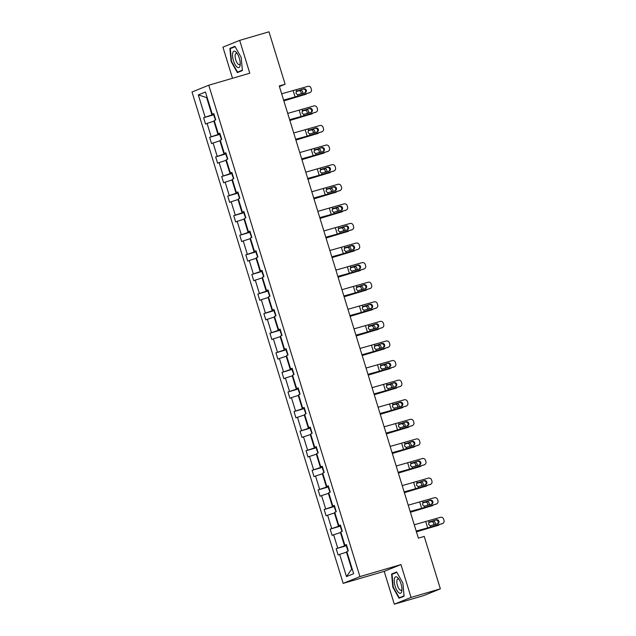 <?xml version="1.0" encoding="UTF-8"?>
<svg xmlns="http://www.w3.org/2000/svg" width="636" height="636" viewBox="0 0 636 636"><rect width="100%" height="100%" fill="white"/><g stroke="black" fill="none" stroke-linecap="round" stroke-linejoin="round"><path stroke-width="0.95" d="M394.304 604.2L411.055 597.427L400.95 564.585L384.208 571.359L394.304 604.2L423.616 595.622L440.358 588.849L424.228 536.418L418.369 538.135L279.252 85.939L285.119 84.23L268.988 31.8L239.685 40.378L222.934 47.151L232.514 78.276M384.208 571.359L343.178 583.371L192.008 91.997L208.759 85.224L359.92 576.598L343.178 583.371M411.055 597.427L440.358 588.849M346.962 552.016L346.477 552.159L351.692 569.117L346.485 576.598L339.648 554.369L338.129 554.982L336.198 548.709L346.707 545.632M346.477 552.159L339.648 554.369M340.936 532.427L340.443 532.571L344.545 545.879L336.198 548.709M337.716 548.089L333.622 534.781L332.103 535.393L330.171 529.12L340.681 526.044M334.91 512.839L334.417 512.982L338.519 526.29L330.171 529.12M331.69 528.5L327.596 515.192L326.077 515.804L324.145 509.523L334.655 506.455M328.884 493.25L328.391 493.393L332.485 506.701L324.145 509.523M325.664 508.911L321.57 495.603L320.051 496.215L318.119 489.935L328.629 486.866M322.857 473.661L322.365 473.804L326.459 487.112L318.119 489.935M319.638 489.323L315.543 476.014L314.025 476.626L312.093 470.346L322.603 467.269M316.831 454.072L316.338 454.215L320.433 467.524L312.093 470.346M313.612 469.734L309.517 456.425L307.999 457.038L306.067 450.757L316.569 447.68M310.805 434.483L310.312 434.627L314.407 447.935L306.067 450.757M307.586 450.145L303.491 436.837L301.973 437.449L300.041 431.168L310.543 428.092M304.779 414.887L304.286 415.038L308.38 428.346L300.041 431.168M301.559 430.556L297.465 417.248L295.947 417.86L294.015 411.579L304.517 408.503M298.753 395.298L298.26 395.441L302.354 408.757L294.015 411.579M295.533 410.967L291.439 397.651L289.921 398.271L287.989 391.991L298.491 388.914M292.727 375.709L292.234 375.852L296.328 389.168L287.989 391.991M289.507 391.379L285.413 378.062L283.895 378.674L281.963 372.402L292.465 369.325M286.701 356.12L286.208 356.263L290.302 369.58L281.963 372.402M283.481 371.79L279.387 358.473L277.868 359.086L275.937 352.813L286.439 349.736M280.675 336.531L280.182 336.675L284.276 349.983L275.937 352.813M277.455 352.193L273.361 338.885L271.842 339.497L269.91 333.224L280.412 330.148M274.649 316.943L274.156 317.086L278.25 330.394L269.91 333.224M271.429 332.604L267.327 319.296L265.816 319.908L263.884 313.627L274.386 310.559M268.623 297.354L268.13 297.497L272.224 310.805L263.884 313.627M265.403 313.015L261.301 299.707L259.79 300.319L257.858 294.039L268.36 290.97M262.596 277.765L262.104 277.908L266.198 291.216L257.858 294.039M259.369 293.427L255.275 280.118L253.764 280.73L251.832 274.45L262.334 271.373M256.57 258.176L256.077 258.319L260.172 271.628L251.832 274.45M253.343 273.838L249.248 260.529L247.738 261.142L245.806 254.861L256.308 251.784M250.544 238.587L250.051 238.731L254.146 252.039L245.806 254.861M247.317 254.249L243.222 240.941L241.712 241.553L239.78 235.272L250.282 232.196M244.51 218.991L244.025 219.142L248.12 232.45L239.78 235.272M241.29 234.66L237.196 221.352L235.678 221.964L233.754 215.684L244.256 212.607M238.484 199.402L237.999 199.545L242.093 212.861L233.754 215.684M235.264 215.071L231.17 201.755L229.652 202.375L227.72 196.095L238.23 193.018M232.458 179.813L231.965 179.956L236.067 193.272L227.72 196.095M229.238 195.483L225.144 182.166L223.626 182.786L221.694 176.506L232.204 173.429M226.432 160.224L225.939 160.367L230.041 173.684L221.694 176.506M223.212 175.894L219.118 162.578L217.599 163.19L215.668 156.917L226.178 153.84M220.406 140.636L219.913 140.779L224.007 154.087L215.668 156.917M217.186 156.297L213.092 142.989L211.573 143.601L209.642 137.328L220.151 134.252M214.38 121.047L213.887 121.19L217.981 134.498L209.642 137.328M211.16 136.708L207.066 123.4L205.547 124.012L203.615 117.732L214.125 114.663M207.233 97.817L206.74 97.96L211.955 114.909L203.615 117.732M205.134 117.119L198.297 94.891L205.444 92.005L212.281 114.226L213.799 113.613L215.731 119.894L214.213 120.506L218.307 133.822L219.825 133.202L221.757 139.483L220.239 140.095L224.341 153.411L225.852 152.799L227.783 159.072L226.265 159.684L230.367 173L231.878 172.388L233.81 178.66L232.299 179.28L236.393 192.589L237.904 191.977L239.836 198.249L238.325 198.869L242.419 212.178L243.93 211.565L245.862 217.846L244.351 218.458L248.445 231.766L249.956 231.154L251.888 237.435L250.377 238.047L254.472 251.355L255.99 250.743L257.914 257.024L256.403 257.636L260.498 270.944L262.016 270.332L263.948 276.612L262.43 277.224L266.524 290.533L268.042 289.921L269.974 296.201L268.456 296.813L272.55 310.122L274.068 309.509L276 315.79L274.482 316.402L278.576 329.718L280.094 329.098L282.026 335.379L280.508 335.991L284.602 349.307L286.12 348.695L288.052 354.968L286.534 355.58L290.628 368.896L292.147 368.284L294.078 374.556L292.56 375.176L296.654 388.485L298.173 387.873L300.105 394.145L298.586 394.765L302.68 408.073L304.199 407.461L306.131 413.742L304.612 414.354L308.706 427.662L310.225 427.05L312.157 433.331L310.638 433.943L314.733 447.251L316.251 446.639L318.183 452.919L316.664 453.532L320.759 466.84L322.277 466.228L324.209 472.508L322.69 473.12L326.785 486.429L328.303 485.817L330.235 492.097L328.717 492.709L332.819 506.018L334.329 505.405L336.261 511.686L334.743 512.298L338.845 525.614L340.355 524.994L342.287 531.275L340.777 531.887L344.871 545.203L346.382 544.591L348.313 550.863L346.803 551.476L353.64 573.704L346.485 576.598M346.461 544.845L344.871 545.203M346.596 545.283L344.545 545.879M340.443 532.571L333.622 534.781M340.435 525.257L338.845 525.614M340.57 525.694L338.519 526.29M334.417 512.982L327.596 515.192M334.409 505.668L332.819 506.018M334.544 506.105L332.485 506.701M328.391 493.393L321.57 495.603M328.383 486.079L326.785 486.429M328.518 486.508L326.459 487.112M322.365 473.804L315.543 476.014M322.357 466.49L320.759 466.84M322.492 466.919L320.433 467.524M316.338 454.215L309.517 456.425M316.33 446.901L314.733 447.251M316.466 447.331L314.407 447.935M310.312 434.627L303.491 436.837M310.304 427.305L308.706 427.662M310.44 427.742L308.38 428.346M304.286 415.038L297.465 417.248M304.278 407.716L302.68 408.073M304.413 408.153L302.354 408.757M298.26 395.441L291.439 397.651M298.252 388.127L296.654 388.485M298.387 388.564L296.328 389.168M292.234 375.852L285.413 378.062M292.226 368.538L290.628 368.896M292.361 368.975L290.302 369.58M286.208 356.263L279.387 358.473M286.2 348.949L284.602 349.307M286.335 349.387L284.276 349.983M280.182 336.675L273.361 338.885M280.174 329.361L278.576 329.718M280.309 329.798L278.25 330.394M274.156 317.086L267.327 319.296M274.148 309.772L272.55 310.122M274.283 310.209L272.224 310.805M268.13 297.497L261.301 299.707M268.122 290.183L266.524 290.533M268.249 290.612L266.198 291.216M262.104 277.908L255.275 280.118M262.096 270.594L260.498 270.944M262.223 271.023L260.172 271.628M256.077 258.319L249.248 260.529M256.07 251.005L254.472 251.355M256.197 251.435L254.146 252.039M250.051 238.731L243.222 240.941M250.035 231.409L248.445 231.766M250.171 231.846L248.12 232.45M244.025 219.142L237.196 221.352M244.009 211.82L242.419 212.178M244.145 212.257L242.093 212.861M237.999 199.545L231.17 201.755M237.983 192.231L236.393 192.589M238.118 192.668L236.067 193.272M231.965 179.956L225.144 182.166M231.957 172.642L230.367 173M232.092 173.079L230.041 173.684M225.939 160.367L219.118 162.578M225.931 153.053L224.341 153.411M226.066 153.491L224.007 154.087M219.913 140.779L213.092 142.989M219.905 133.465L218.307 133.822M220.04 133.902L217.981 134.498M213.887 121.19L207.066 123.4M213.879 113.876L212.281 114.226M400.95 564.585L359.92 576.598M208.759 85.224L249.781 73.219L239.685 40.378M279.435 86.528L285.119 84.23M351.692 569.117L352.169 568.918M214.014 114.313L211.955 114.909M207.217 97.769L198.297 94.891M242.388 70.564L241.179 57.423L234.93 46.325L229.89 48.368L231.099 61.501L237.347 72.599L242.388 70.564M396.641 571.979L391.601 574.022L392.81 587.155L399.058 598.253L404.099 596.218L402.89 583.077L396.641 571.979M242.356 70.175L237.538 72.122L231.488 61.374L231.099 61.501M233.913 47.183L229.89 48.368M395.624 572.837L391.601 574.022M404.067 595.829L399.257 597.776L393.199 587.028L392.81 587.155M281.676 93.802L307.808 86.361A2.631 2.544 65.4 0 1 311.02 88.15L311.401 89.406A2.631 2.544 65.4 0 1 309.74 92.641L297.966 96.147L297.553 94.796L295.963 93.317L296.448 91.218L303.762 88.802A2.107 2.035 -114.6 0 1 305.256 92.721A2.107 2.035 -114.6 0 1 305.002 92.816L297.553 94.796M283.648 100.234L309.74 92.641M283.608 100.083L297.966 96.147M310.066 92.522L309.311 92.864A2.631 2.544 -114.6 0 1 308.985 92.983M304.851 92.864A2.107 2.035 65.4 0 0 303.006 89.143L296.67 91.035M283.855 100.886L305.797 94.271A2.631 2.298 69.3 0 0 306.783 93.643M283.815 100.782L305.797 94.271M214.252 115.076L213.974 115.943L215.525 119.981M300.995 94.009A2.107 1.836 69.3 0 0 298.745 90.829L296.289 91.401M300.232 90.272A2.107 1.836 -110.7 0 1 302.402 93.595M296.169 91.568L298.745 90.829M287.703 113.391L313.834 105.95A2.631 2.544 65.4 0 1 317.046 107.738L317.428 108.995A2.631 2.544 65.4 0 1 315.766 112.23L303.992 115.736L303.579 114.385L301.989 112.906L302.474 110.815L309.788 108.39A2.107 2.035 -114.6 0 1 311.282 112.31A2.107 2.035 -114.6 0 1 311.028 112.405L303.579 114.385M289.674 119.822L315.766 112.23M289.634 119.671L303.992 115.736M316.092 112.111L315.337 112.453A2.631 2.544 -114.6 0 1 315.011 112.58M310.877 112.453A2.107 2.035 65.4 0 0 309.032 108.732L302.696 110.624M293.729 132.98L319.86 125.538A2.631 2.544 65.4 0 1 323.072 127.327L323.462 128.583A2.631 2.544 65.4 0 1 321.792 131.819L310.018 135.325L309.605 133.973L308.015 132.495L308.5 130.404L315.814 127.979A2.107 2.035 -114.6 0 1 317.308 131.898A2.107 2.035 -114.6 0 1 317.054 131.994L309.605 133.973M295.7 139.411L321.792 131.819M295.661 139.26L310.018 135.325M322.118 131.7L321.363 132.042A2.631 2.544 -114.6 0 1 321.037 132.169M316.903 132.042A2.107 2.035 65.4 0 0 315.059 128.329L308.722 130.213M289.881 120.474L311.823 113.868A2.631 2.298 69.3 0 0 312.809 113.232M289.849 120.371L311.823 113.868M220.279 134.665L220 135.532L221.551 139.57M307.021 113.598A2.107 1.836 69.3 0 0 304.771 110.418L302.315 110.99M306.258 109.861A2.107 1.836 -110.7 0 1 308.428 113.184M302.195 111.157L304.771 110.418M295.907 140.063L317.849 133.457A2.631 2.298 69.3 0 0 318.835 132.821M295.875 139.96L317.849 133.457M226.305 154.254L226.026 155.12L227.577 159.159M313.047 133.194A2.107 1.836 69.3 0 0 310.797 130.006L308.341 130.579M312.284 129.45A2.107 1.836 -110.7 0 1 314.454 132.773M308.221 130.746L310.797 130.006M235.67 51.731A8.546 3.156 -106.3 0 0 232.569 56.342A8.546 3.156 -106.3 0 0 237.077 67.058A8.546 3.156 -106.3 0 0 240.201 64.721A8.546 3.156 -106.3 0 0 236.727 52.844A8.546 3.156 -106.3 0 0 235.67 51.731M237.419 53.861A5.851 2.162 -106.3 0 0 237.276 53.742A5.851 2.162 -106.3 0 0 236.115 53.376A5.851 2.162 -106.3 0 0 235.352 58.226A5.851 2.162 -106.3 0 0 238.246 64.236A5.851 2.162 -106.3 0 0 239.406 64.602A5.851 2.162 -106.3 0 0 240.233 63.489M241.1 71.081L237.538 72.122M231.488 61.374L230.319 48.638L235.137 46.69M397.381 577.385A8.546 3.156 -106.3 0 0 394.28 581.996A8.546 3.156 -106.3 0 0 398.788 592.712A8.546 3.156 -106.3 0 0 401.912 590.375A8.546 3.156 -106.3 0 0 398.438 578.498A8.546 3.156 -106.3 0 0 397.381 577.385M399.13 579.515A5.851 2.162 -106.3 0 0 398.987 579.396A5.851 2.162 -106.3 0 0 397.826 579.03A5.851 2.162 -106.3 0 0 397.063 583.88A5.851 2.162 -106.3 0 0 399.957 589.89A5.851 2.162 -106.3 0 0 401.117 590.256A5.851 2.162 -106.3 0 0 401.952 589.143M402.811 596.735L399.257 597.776M393.199 587.028L392.03 574.292L396.848 572.344M299.755 152.568L325.886 145.127A2.631 2.544 65.4 0 1 329.098 146.916L329.488 148.172A2.631 2.544 65.4 0 1 327.818 151.408L316.044 154.914L315.631 153.562L314.041 152.084L314.534 149.993L321.84 147.568A2.107 2.035 -114.6 0 1 323.334 151.487A2.107 2.035 -114.6 0 1 323.08 151.591L315.631 153.562M301.734 159L327.818 151.408M301.687 158.849L316.044 154.914M328.144 151.289L327.389 151.63A2.631 2.544 -114.6 0 1 327.063 151.758M322.929 151.63A2.107 2.035 65.4 0 0 321.085 147.918L314.748 149.802M301.933 159.652L323.875 153.045A2.631 2.298 69.3 0 0 324.861 152.409M301.901 159.549L323.875 153.045M232.331 173.843L232.053 174.709L233.603 178.748M319.073 152.783A2.107 1.836 69.3 0 0 316.823 149.603L314.367 150.168M318.31 149.039A2.107 1.836 -110.7 0 1 320.48 152.362M314.248 150.334L316.823 149.603M305.781 172.157L331.913 164.716A2.631 2.544 65.4 0 1 335.124 166.505L335.514 167.761A2.631 2.544 65.4 0 1 333.844 170.997L322.07 174.502L321.657 173.151L320.067 171.672L320.56 169.581L327.866 167.157A2.107 2.035 -114.6 0 1 329.369 171.076A2.107 2.035 -114.6 0 1 329.106 171.179L321.657 173.151M307.76 178.589L333.844 170.997M307.713 178.438L322.07 174.502M334.17 170.877L333.415 171.227A2.631 2.544 -114.6 0 1 333.089 171.346M328.955 171.219A2.107 2.035 65.4 0 0 327.111 167.506L320.775 169.391M307.959 179.241L329.901 172.634A2.631 2.298 69.3 0 0 330.887 171.998M307.927 179.137L329.901 172.634M238.357 193.439L238.079 194.298L239.629 198.337M325.099 172.372A2.107 1.836 69.3 0 0 322.85 169.192L320.393 169.756M324.336 168.627A2.107 1.836 -110.7 0 1 326.507 171.951M320.274 169.931L322.85 169.192M311.807 191.754L337.939 184.313A2.631 2.544 65.4 0 1 341.15 186.094L341.54 187.35A2.631 2.544 65.4 0 1 339.87 190.585L328.096 194.099L327.683 192.74L326.093 191.261L326.586 189.17L333.9 186.746A2.107 2.035 -114.6 0 1 335.395 190.665A2.107 2.035 -114.6 0 1 335.132 190.768L327.683 192.74M313.786 198.178L339.87 190.585M313.739 198.027L328.096 194.099M340.196 190.466L339.441 190.816A2.631 2.544 -114.6 0 1 339.115 190.935M334.981 190.808A2.107 2.035 65.4 0 0 333.145 187.095L326.809 188.979M313.985 198.837L335.927 192.223A2.631 2.298 69.3 0 0 336.913 191.587M313.953 198.726L335.927 192.223M244.383 213.028L244.105 213.895L245.655 217.925M331.125 191.961A2.107 1.836 69.3 0 0 328.876 188.781L326.419 189.353M330.362 188.216A2.107 1.836 -110.7 0 1 332.533 191.539M326.3 189.52L328.876 188.781M317.833 211.343L343.965 203.902A2.631 2.544 65.4 0 1 347.177 205.682L347.566 206.939A2.631 2.544 65.4 0 1 345.897 210.174L334.123 213.688L333.709 212.329L332.127 210.85L332.612 208.759L339.926 206.334A2.107 2.035 -114.6 0 1 341.421 210.262A2.107 2.035 -114.6 0 1 341.158 210.357L333.709 212.329M319.813 217.774L345.897 210.174M319.765 217.615L334.123 213.688M346.223 210.055L345.467 210.405A2.631 2.544 -114.6 0 1 345.141 210.524M341.007 210.397A2.107 2.035 65.4 0 0 339.171 206.684L332.835 208.568M320.011 218.426L341.953 211.812A2.631 2.298 69.3 0 0 342.939 211.184M319.98 218.315L341.953 211.812M250.409 232.617L250.131 233.484L251.681 237.514M337.152 211.55A2.107 1.836 69.3 0 0 334.902 208.37L332.445 208.942M336.388 207.805A2.107 1.836 -110.7 0 1 338.559 211.128M332.326 209.109L334.902 208.37M323.859 230.932L349.991 223.49A2.631 2.544 65.4 0 1 353.203 225.271L353.592 226.527A2.631 2.544 65.4 0 1 351.923 229.771L340.149 233.277L339.735 231.925L338.153 230.439L338.638 228.348L345.952 225.923A2.107 2.035 -114.6 0 1 347.447 229.85A2.107 2.035 -114.6 0 1 347.184 229.946L339.735 231.925M325.839 237.363L351.923 229.771M325.791 237.212L340.149 233.277M352.249 229.644L351.493 229.994A2.631 2.544 -114.6 0 1 351.167 230.113M347.033 229.994A2.107 2.035 65.4 0 0 345.197 226.273L338.861 228.165M326.037 238.015L347.987 231.401A2.631 2.298 69.3 0 0 348.965 230.773M326.006 237.904L347.987 231.401M256.435 252.206L256.157 253.072L257.707 257.103M343.178 231.138A2.107 1.836 69.3 0 0 340.928 227.958L338.471 228.531M342.414 227.394A2.107 1.836 -110.7 0 1 344.585 230.717M338.352 228.698L340.928 227.958M329.885 250.52L356.017 243.079A2.631 2.544 65.4 0 1 359.229 244.86L359.618 246.116A2.631 2.544 65.4 0 1 357.949 249.36L346.175 252.866L345.761 251.514L344.179 250.028L344.664 247.937L351.978 245.52A2.107 2.035 -114.6 0 1 353.473 249.439A2.107 2.035 -114.6 0 1 353.211 249.535L345.761 251.514M331.865 256.952L357.949 249.36M331.817 256.801L346.175 252.866M358.275 249.233L357.519 249.582A2.631 2.544 -114.6 0 1 357.194 249.702M353.06 249.582A2.107 2.035 65.4 0 0 351.223 245.862L344.887 247.754M332.064 257.604L354.014 250.989A2.631 2.298 69.3 0 0 354.991 250.361M332.032 257.493L354.014 250.989M262.461 271.795L262.183 272.661L263.733 276.7M349.204 250.727A2.107 1.836 69.3 0 0 346.954 247.547L344.497 248.12M348.441 246.983A2.107 1.836 -110.7 0 1 350.611 250.314M344.378 248.286L346.954 247.547M335.911 270.109L362.043 262.668A2.631 2.544 65.4 0 1 365.255 264.449L365.644 265.705A2.631 2.544 65.4 0 1 363.975 268.949L352.201 272.454L351.788 271.103L350.205 269.616L350.69 267.525L358.004 265.109A2.107 2.035 -114.6 0 1 359.499 269.028A2.107 2.035 -114.6 0 1 359.237 269.123L351.788 271.103M337.891 276.541L363.975 268.949M337.843 276.39L352.201 272.454M364.301 268.821L363.546 269.171A2.631 2.544 -114.6 0 1 363.22 269.29M359.094 269.171A2.107 2.035 65.4 0 0 357.249 265.45L350.913 267.343M338.09 277.193L360.04 270.578A2.631 2.298 69.3 0 0 361.017 269.95M338.058 277.081L360.04 270.578M268.487 291.383L268.209 292.25L269.759 296.289M355.23 270.316A2.107 1.836 69.3 0 0 352.98 267.136L350.523 267.708M354.467 266.579A2.107 1.836 -110.7 0 1 356.637 269.903M350.404 267.875L352.98 267.136M341.937 289.698L368.069 282.257A2.631 2.544 65.4 0 1 371.281 284.046L371.67 285.302A2.631 2.544 65.4 0 1 370.001 288.537L358.235 292.043L357.814 290.692L356.232 289.213L356.716 287.114L364.031 284.697A2.107 2.035 -114.6 0 1 365.525 288.617A2.107 2.035 -114.6 0 1 365.263 288.712L357.814 290.692M343.917 296.13L370.001 288.537M343.869 295.978L358.235 292.043M370.327 288.418L369.572 288.76A2.631 2.544 -114.6 0 1 369.246 288.879M365.12 288.76A2.107 2.035 65.4 0 0 363.275 285.039L356.939 286.931M344.116 296.781L366.066 290.167A2.631 2.298 69.3 0 0 367.052 289.539M344.084 296.67L366.066 290.167M274.514 310.972L274.235 311.839L275.786 315.877M361.256 289.905A2.107 1.836 69.3 0 0 359.006 286.725L356.558 287.297M360.501 286.168A2.107 1.836 -110.7 0 1 362.663 289.491M356.438 287.464L359.006 286.725M347.964 309.287L374.095 301.846A2.631 2.544 65.4 0 1 377.307 303.634L377.697 304.89A2.631 2.544 65.4 0 1 376.027 308.126L364.261 311.632L363.84 310.281L362.258 308.802L362.743 306.703L370.057 304.286A2.107 2.035 -114.6 0 1 371.551 308.206A2.107 2.035 -114.6 0 1 371.289 308.301L363.84 310.281M349.943 315.718L376.027 308.126M349.895 315.567L364.261 311.632M376.353 308.007L375.598 308.349A2.631 2.544 -114.6 0 1 375.272 308.476M371.146 308.349A2.107 2.035 65.4 0 0 369.301 304.628L362.965 306.52M350.142 316.37L372.092 309.764A2.631 2.298 69.3 0 0 373.078 309.128M350.11 316.267L372.092 309.764M280.54 330.561L280.261 331.428L281.812 335.466M367.282 309.494A2.107 1.836 69.3 0 0 365.032 306.314L362.584 306.886M366.527 305.757A2.107 1.836 -110.7 0 1 368.689 309.08M362.464 307.053L365.032 306.314M353.99 328.876L380.121 321.434A2.631 2.544 65.4 0 1 383.341 323.223L383.723 324.479A2.631 2.544 65.4 0 1 382.053 327.715L370.287 331.221L369.866 329.869L368.284 328.391L368.769 326.3L376.083 323.875A2.107 2.035 -114.6 0 1 377.577 327.794A2.107 2.035 -114.6 0 1 377.315 327.89L369.866 329.869M355.969 335.307L382.053 327.715M355.921 335.156L370.287 331.221M382.379 327.596L381.624 327.938A2.631 2.544 -114.6 0 1 381.298 328.065M377.172 327.938A2.107 2.035 65.4 0 0 375.327 324.225L368.991 326.109M356.168 335.959L378.118 329.353A2.631 2.298 69.3 0 0 379.104 328.717M356.136 335.856L378.118 329.353M286.566 350.15L286.287 351.016L287.838 355.055M373.316 329.09A2.107 1.836 69.3 0 0 371.058 325.902L368.61 326.475M372.553 325.346A2.107 1.836 -110.7 0 1 374.715 328.669M368.49 326.642L371.058 325.902M360.016 348.464L386.155 341.023A2.631 2.544 65.4 0 1 389.367 342.812L389.749 344.068A2.631 2.544 65.4 0 1 388.087 347.304L376.313 350.81L375.892 349.458L374.31 347.979L374.795 345.889L382.109 343.464A2.107 2.035 -114.6 0 1 383.603 347.383A2.107 2.035 -114.6 0 1 383.341 347.487L375.892 349.458M361.995 354.896L388.087 347.304M361.948 354.745L376.313 350.81M388.405 347.184L387.65 347.526A2.631 2.544 -114.6 0 1 387.332 347.654M383.198 347.526A2.107 2.035 65.4 0 0 381.354 343.814L375.017 345.698M362.194 355.548L384.144 348.941A2.631 2.298 69.3 0 0 385.13 348.305M362.162 355.445L384.144 348.941M292.592 369.739L292.322 370.605L293.864 374.644M379.342 348.679A2.107 1.836 69.3 0 0 377.084 345.499L374.636 346.064M378.579 344.935A2.107 1.836 -110.7 0 1 380.741 348.258M374.517 346.23L377.084 345.499M366.042 368.053L392.181 360.612A2.631 2.544 65.4 0 1 395.393 362.401L395.775 363.657A2.631 2.544 65.4 0 1 394.113 366.893L382.339 370.398L381.918 369.047L380.336 367.568L380.821 365.477L388.135 363.053A2.107 2.035 -114.6 0 1 389.63 366.972A2.107 2.035 -114.6 0 1 389.375 367.075L381.918 369.047M368.021 374.485L394.113 366.893M367.974 374.334L382.339 370.398M394.431 366.773L393.676 367.115A2.631 2.544 -114.6 0 1 393.358 367.242M389.224 367.115A2.107 2.035 65.4 0 0 387.38 363.402L381.044 365.287M368.22 375.137L390.17 368.53A2.631 2.298 69.3 0 0 391.156 367.894M368.188 375.033L390.17 368.53M298.618 389.335L298.348 390.194L299.898 394.233M385.368 368.268A2.107 1.836 69.3 0 0 383.111 365.088L380.662 365.652M384.605 364.523A2.107 1.836 -110.7 0 1 386.768 367.846M380.543 365.827L383.111 365.088M372.068 387.65L398.208 380.209A2.631 2.544 65.4 0 1 401.419 381.99L401.801 383.246A2.631 2.544 65.4 0 1 400.139 386.481L388.365 389.995L387.944 388.636L386.362 387.157L386.847 385.066L394.161 382.641A2.107 2.035 -114.6 0 1 395.656 386.561A2.107 2.035 -114.6 0 1 395.401 386.664L387.944 388.636M374.048 394.074L400.139 386.481M374 393.923L388.365 389.995M400.457 386.362L399.702 386.712A2.631 2.544 -114.6 0 1 399.384 386.831M395.25 386.704A2.107 2.035 65.4 0 0 393.406 382.991L387.07 384.875M374.246 394.733L396.196 388.119A2.631 2.298 69.3 0 0 397.182 387.483M374.214 394.622L396.196 388.119M304.652 408.924L304.374 409.791L305.924 413.821M391.394 387.857A2.107 1.836 69.3 0 0 389.137 384.677L386.688 385.249M390.631 384.112A2.107 1.836 -110.7 0 1 392.794 387.435M386.569 385.416L389.137 384.677M378.094 407.239L404.234 399.798A2.631 2.544 65.4 0 1 407.445 401.578L407.827 402.834A2.631 2.544 65.4 0 1 406.166 406.07L394.392 409.584L393.978 408.225L392.388 406.746L392.873 404.655L400.187 402.23A2.107 2.035 -114.6 0 1 401.682 406.158A2.107 2.035 -114.6 0 1 401.427 406.253L393.978 408.225M380.074 413.662L406.166 406.07M380.026 413.511L394.392 409.584M406.484 405.951L405.728 406.301A2.631 2.544 -114.6 0 1 405.41 406.42M401.276 406.293A2.107 2.035 65.4 0 0 399.432 402.58L393.096 404.464M380.28 414.322L402.222 407.708A2.631 2.298 69.3 0 0 403.208 407.072M380.241 414.211L402.222 407.708M310.678 428.513L310.4 429.38L311.95 433.41M397.421 407.445A2.107 1.836 69.3 0 0 395.163 404.265L392.714 404.838M396.657 403.701A2.107 1.836 -110.7 0 1 398.82 407.024M392.595 405.005L395.163 404.265M384.12 426.828L410.26 419.386A2.631 2.544 65.4 0 1 413.472 421.167L413.853 422.423A2.631 2.544 65.4 0 1 412.192 425.667L400.418 429.173L400.004 427.821L398.414 426.335L398.899 424.244L406.213 421.819A2.107 2.035 -114.6 0 1 407.708 425.746A2.107 2.035 -114.6 0 1 407.453 425.842L400.004 427.821M386.1 433.259L412.192 425.667M386.052 433.1L400.418 429.173M412.51 425.54L411.754 425.889A2.631 2.544 -114.6 0 1 411.436 426.009M407.302 425.889A2.107 2.035 65.4 0 0 405.458 422.169L399.122 424.061M386.306 433.911L408.248 427.297A2.631 2.298 69.3 0 0 409.234 426.669M386.267 433.8L408.248 427.297M316.704 448.102L316.426 448.968L317.976 452.999M403.447 427.034A2.107 1.836 69.3 0 0 401.197 423.854L398.74 424.427M402.683 423.29A2.107 1.836 -110.7 0 1 404.846 426.613M398.621 424.594L401.197 423.854M390.154 446.416L416.286 438.975A2.631 2.544 65.4 0 1 419.498 440.756L419.879 442.012A2.631 2.544 65.4 0 1 418.218 445.256L406.444 448.762L406.03 447.41L404.44 445.923L404.925 443.833L412.239 441.416A2.107 2.035 -114.6 0 1 413.734 445.335A2.107 2.035 -114.6 0 1 413.48 445.431L406.03 447.41M392.126 452.848L418.218 445.256M392.086 452.697L406.444 448.762M418.544 445.128L417.788 445.478A2.631 2.544 -114.6 0 1 417.462 445.598M413.328 445.478A2.107 2.035 65.4 0 0 411.484 441.758L405.148 443.65M392.333 453.5L414.275 446.885A2.631 2.298 69.3 0 0 415.26 446.257M392.293 453.388L414.275 446.885M322.73 467.691L322.452 468.557L324.002 472.596M409.473 446.623A2.107 1.836 69.3 0 0 407.223 443.443L404.766 444.015M408.71 442.879A2.107 1.836 -110.7 0 1 410.88 446.21M404.647 444.182L407.223 443.443M396.18 466.005L422.312 458.564A2.631 2.544 65.4 0 1 425.524 460.345L425.913 461.601A2.631 2.544 65.4 0 1 424.244 464.844L412.47 468.35L412.056 466.999L410.466 465.512L410.951 463.421L418.265 461.005A2.107 2.035 -114.6 0 1 419.76 464.924A2.107 2.035 -114.6 0 1 419.506 465.019L412.056 466.999M398.152 472.437L424.244 464.844M398.112 472.286L412.47 468.35M424.57 464.717L423.815 465.067A2.631 2.544 -114.6 0 1 423.489 465.186M419.355 465.067A2.107 2.035 65.4 0 0 417.51 461.346L411.174 463.239M398.359 473.089L420.301 466.474A2.631 2.298 69.3 0 0 421.286 465.846M398.327 472.977L420.301 466.474M328.756 487.279L328.478 488.146L330.028 492.185M415.499 466.212A2.107 1.836 69.3 0 0 413.249 463.032L410.792 463.604M414.736 462.475A2.107 1.836 -110.7 0 1 416.906 465.798M410.673 463.771L413.249 463.032M402.206 485.594L428.338 478.153A2.631 2.544 65.4 0 1 431.55 479.942L431.939 481.19A2.631 2.544 65.4 0 1 430.27 484.433L418.496 487.939L418.083 486.588L416.493 485.109L416.978 483.01L424.292 480.593A2.107 2.035 -114.6 0 1 425.786 484.513A2.107 2.035 -114.6 0 1 425.532 484.608L418.083 486.588M404.178 492.026L430.27 484.433M404.138 491.874L418.496 487.939M430.596 484.314L429.841 484.656A2.631 2.544 -114.6 0 1 429.515 484.775M425.381 484.656A2.107 2.035 65.4 0 0 423.536 480.935L417.2 482.827M404.385 492.677L426.327 486.063A2.631 2.298 69.3 0 0 427.312 485.435M404.353 492.566L426.327 486.063M334.782 506.868L334.504 507.735L336.054 511.773M421.525 485.801A2.107 1.836 69.3 0 0 419.275 482.621L416.818 483.193M420.762 482.064A2.107 1.836 -110.7 0 1 422.932 485.387M416.699 483.36L419.275 482.621M408.233 505.183L434.364 497.742A2.631 2.544 65.4 0 1 437.576 499.53L437.966 500.786A2.631 2.544 65.4 0 1 436.296 504.022L424.522 507.528L424.109 506.177L422.519 504.698L423.012 502.599L430.318 500.182A2.107 2.035 -114.6 0 1 431.812 504.102A2.107 2.035 -114.6 0 1 431.558 504.197L424.109 506.177M410.212 511.614L436.296 504.022M410.164 511.463L424.522 507.528M436.622 503.903L435.867 504.245A2.631 2.544 -114.6 0 1 435.541 504.372M431.407 504.245A2.107 2.035 65.4 0 0 429.562 500.524L423.226 502.416M410.411 512.266L432.353 505.66A2.631 2.298 69.3 0 0 433.339 505.024M410.379 512.163L432.353 505.66M340.809 526.457L340.53 527.323L342.081 531.362M427.551 505.389A2.107 1.836 69.3 0 0 425.301 502.209L422.845 502.782M426.788 501.653A2.107 1.836 -110.7 0 1 428.958 504.976M422.725 502.949L425.301 502.209M414.259 524.772L440.39 517.33A2.631 2.544 65.4 0 1 443.602 519.119L443.992 520.375A2.631 2.544 65.4 0 1 442.322 523.611L430.548 527.117L430.135 525.765L428.545 524.287L429.038 522.196L436.344 519.771A2.107 2.035 -114.6 0 1 437.846 523.69A2.107 2.035 -114.6 0 1 437.584 523.786L430.135 525.765M416.238 531.203L442.322 523.611M416.19 531.052L430.548 527.117M442.648 523.492L441.893 523.833A2.631 2.544 -114.6 0 1 441.567 523.961M437.433 523.833A2.107 2.035 65.4 0 0 435.588 520.121L429.252 522.005M416.437 531.855L438.379 525.249A2.631 2.298 69.3 0 0 439.365 524.613M416.405 531.752L438.379 525.249M346.835 546.046L346.556 546.912L348.107 550.951M433.577 524.986A2.107 1.836 69.3 0 0 431.327 521.798L428.871 522.371M432.814 521.242A2.107 1.836 -110.7 0 1 434.984 524.565M428.751 522.538L431.327 521.798M296.448 91.218L296.034 89.867M295.096 96.966L293.164 90.694M303.006 89.143L303.762 88.802M302.474 110.815L302.06 109.456M301.122 116.555L299.19 110.282M309.032 108.732L309.788 108.39M308.5 130.404L308.086 129.044M307.148 136.152L305.216 129.871M315.059 128.329L315.814 127.979M314.534 149.993L314.112 148.641M313.174 155.741L311.243 149.46M321.085 147.918L321.84 147.568M320.56 169.581L320.139 168.23M319.2 175.329L317.277 169.049M327.111 167.506L327.866 167.157M326.586 189.17L326.165 187.819M325.235 194.918L323.303 188.638M333.145 187.095L333.9 186.746M332.612 208.759L332.191 207.408M331.261 214.507L329.329 208.226M339.171 206.684L339.926 206.334M338.638 228.348L338.217 226.996M337.287 234.096L335.355 227.815M345.197 226.273L345.952 225.923M344.664 247.937L344.243 246.585M343.313 253.685L341.381 247.404M351.223 245.862L351.978 245.52M350.69 267.525L350.277 266.174M349.339 273.273L347.407 266.993M357.249 265.45L358.004 265.109M356.716 287.114L356.303 285.763M355.365 292.862L353.433 286.59M363.275 285.039L364.031 284.697M362.743 306.703L362.329 305.352M361.391 312.451L359.459 306.178M369.301 304.628L370.057 304.286M368.769 326.3L368.355 324.94M367.417 332.048L365.485 325.767M375.327 324.225L376.083 323.875M374.795 345.889L374.381 344.537M373.443 351.636L371.511 345.356M381.354 343.814L382.109 343.464M380.821 365.477L380.408 364.126M379.469 371.225L377.538 364.945M387.38 363.402L388.135 363.053M386.847 385.066L386.434 383.715M385.495 390.814L383.564 384.534M393.406 382.991L394.161 382.641M392.873 404.655L392.46 403.304M391.522 410.403L389.59 404.122M399.432 402.58L400.187 402.23M398.899 424.244L398.486 422.892M397.548 429.992L395.616 423.711M405.458 422.169L406.213 421.819M404.925 443.833L404.512 442.481M403.574 449.58L401.642 443.3M411.484 441.758L412.239 441.416M410.951 463.421L410.538 462.07M409.6 469.169L407.668 462.889M417.51 461.346L418.265 461.005M416.978 483.01L416.564 481.659M415.626 488.758L413.694 482.486M423.536 480.935L424.292 480.593M423.012 502.599L422.59 501.248M421.652 508.347L419.72 502.074M429.562 500.524L430.318 500.182M429.038 522.196L428.616 520.836M427.678 527.944L425.754 521.663M435.588 520.121L436.344 519.771M305.956 94.223L304.461 94.788M311.982 113.812L310.487 114.377M318.008 133.401L316.513 133.965M324.034 152.99L322.539 153.554M330.06 172.579L328.566 173.143M336.086 192.175L334.592 192.732M342.112 211.764L340.626 212.321M348.138 231.353L346.652 231.909M354.165 250.942L352.678 251.498M360.191 270.531L358.704 271.095M366.217 290.119L364.73 290.684M372.243 309.708L370.756 310.273M378.269 329.297L376.782 329.861M384.295 348.886L382.808 349.45M390.321 368.475L388.835 369.039M396.347 388.071L394.861 388.628M402.373 407.66L400.887 408.217M408.407 427.249L406.913 427.805M414.433 446.838L412.939 447.394M420.46 466.427L418.965 466.991M426.486 486.015L424.991 486.58M432.512 505.604L431.017 506.169M438.538 525.193L437.043 525.757"/></g></svg>
